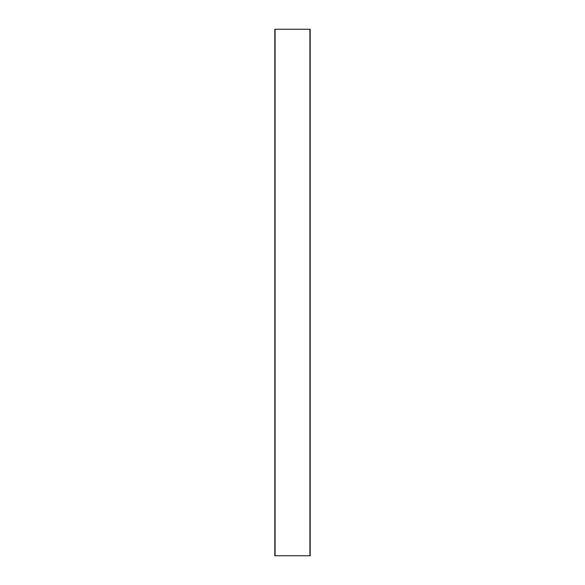 <?xml version="1.0" encoding="UTF-8"?>
<svg xmlns="http://www.w3.org/2000/svg" width="585" height="585" viewBox="0 0 585 585"><rect width="100%" height="100%" fill="white"/><g stroke="black" fill="none" stroke-linecap="round" stroke-linejoin="round"><path stroke-width="0.88" d="M310.182 555.75L274.818 555.75L274.818 29.25L310.182 29.25L310.182 555.75M309.918 555.75L309.918 29.25M275.082 555.75L275.082 29.25"/></g></svg>
